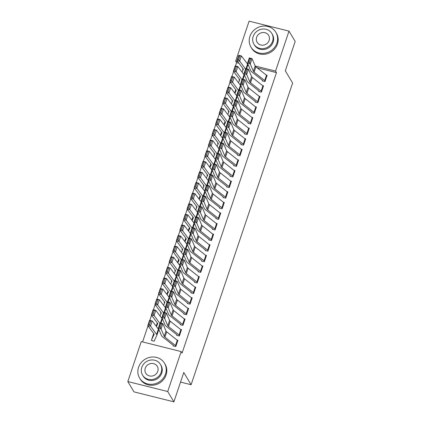 <?xml version="1.0" encoding="UTF-8"?>
<svg xmlns="http://www.w3.org/2000/svg" width="423" height="423" viewBox="0 0 423 423"><rect width="100%" height="100%" fill="white"/><g stroke="black" fill="none" stroke-linecap="round" stroke-linejoin="round"><path stroke-width="0.63" d="M238.942 63.233L236.573 62.641L235.447 65.983M233.596 71.487L231.883 76.584M230.027 82.083L228.314 87.18M226.464 92.685L224.745 97.782M222.895 103.286L221.181 108.383M219.326 113.887L217.612 118.985M215.762 124.484L214.043 129.581M212.193 135.085L210.474 140.182M208.624 145.686L206.91 150.784M205.06 156.288L203.341 161.385M201.491 166.884L199.772 171.981M197.922 177.486L196.209 182.583M194.358 188.087L192.639 193.184M190.789 198.688L189.07 203.786M187.22 209.285L185.507 214.382M183.651 219.886L181.938 224.983M180.087 230.487L178.369 235.585M176.518 241.089L174.805 246.186M172.949 251.685L171.236 256.782M169.385 262.286L167.667 267.384M165.816 272.888L164.103 277.985M162.247 283.489L160.534 288.586M158.683 294.085L156.965 299.183M155.114 304.687L153.401 309.784M151.545 315.288L149.832 320.385M147.981 325.89L142.583 341.921M236.573 62.641L235.659 61.113L249.105 21.15L289.004 31.122L275.553 71.085L255.154 65.983M289.004 31.122L295.185 41.443L285.303 70.81L292.626 83.045L191.101 384.724L183.778 372.489L173.895 401.85L133.996 391.878L127.815 381.557L141.266 341.594L181.166 351.561L167.714 391.524L127.815 381.557M180.547 382.085L191.101 384.724M258.892 90.977L258.717 91.505L261.409 92.177L263.55 85.816L262.54 85.568M253.99 112.359L255.772 107.061A4.056 1.058 -161.4 0 1 256.232 107.542L254.45 112.841A4.056 1.058 -161.4 0 0 253.99 112.359L243.405 103.936A5.795 1.512 18.6 0 1 242.68 103.122L239.545 95.741L236.817 95.001L239.952 102.382A8.687 2.268 -161.4 0 0 241.036 103.609L251.622 112.032A1.158 0.301 18.6 0 1 251.754 112.169L251.579 112.703L254.276 113.38L256.417 107.019L255.407 106.765M246.858 133.557L248.639 128.259A4.056 1.058 -161.4 0 1 249.099 128.74L247.318 134.038A4.056 1.058 -161.4 0 0 246.858 133.557L236.272 125.139A5.795 1.512 18.6 0 1 235.548 124.32L232.412 116.944L229.684 116.203L232.819 123.585A8.687 2.268 -161.4 0 0 233.903 124.806L244.489 133.229A1.158 0.301 18.6 0 1 244.621 133.367L244.446 133.906L247.143 134.577L249.284 128.217L248.269 127.968M239.719 154.76L241.507 149.462A4.056 1.058 -161.4 0 1 241.967 149.943L240.179 155.241A4.056 1.058 -161.4 0 0 239.719 154.76L229.134 146.337A5.795 1.512 18.6 0 1 228.415 145.523L225.279 138.141L222.551 137.401L225.686 144.782A8.687 2.268 -161.4 0 0 226.77 146.009L237.356 154.432A1.158 0.301 18.6 0 1 237.483 154.569L237.314 155.104L240.005 155.78L242.146 149.419L241.136 149.166M230.355 175.778L230.175 176.306L232.872 176.978L235.014 170.617L234.004 170.369M223.222 196.975L223.043 197.504L225.739 198.181L227.881 191.82L226.865 191.566M216.084 218.178L215.91 218.707L218.601 219.378L220.743 213.018L219.733 212.769M208.951 239.376L208.772 239.904L211.468 240.581L213.61 234.22L212.6 233.967M204.51 261.25L204.51 261.24A4.056 1.058 -161.4 0 0 204.05 260.758L193.464 252.341A5.795 1.512 18.6 0 1 192.74 251.521L189.604 244.145L186.876 243.405L190.012 250.786A8.687 2.268 -161.4 0 0 191.096 252.008L201.681 260.431A1.158 0.301 18.6 0 1 201.813 260.568L201.639 261.107L204.335 261.779L206.472 255.418L205.462 255.169M197.377 282.448L197.372 282.442A4.056 1.058 -161.4 0 0 196.912 281.961L186.326 273.538A5.795 1.512 18.6 0 1 185.607 272.724L182.472 265.343L179.743 264.602L182.879 271.984A8.687 2.268 -161.4 0 0 183.963 273.21L194.548 281.633A1.158 0.301 18.6 0 1 194.675 281.771L194.501 282.305L197.197 282.982L199.339 276.621L198.329 276.367M190.244 303.651L190.239 303.64A4.056 1.058 -161.4 0 0 189.779 303.159L179.193 294.741A5.795 1.512 18.6 0 1 178.469 293.922L175.334 286.545L172.605 285.805L175.741 293.187A8.687 2.268 -161.4 0 0 176.825 294.408L187.41 302.831A1.158 0.301 18.6 0 1 187.542 302.968L187.368 303.508L190.064 304.179L192.206 297.818L191.196 297.57M184.893 319.55L183.106 324.843A4.056 1.058 -161.4 0 0 182.646 324.362L172.061 315.939A5.795 1.512 18.6 0 1 171.336 315.124L168.201 307.743L165.472 307.003L168.608 314.384A8.687 2.268 -161.4 0 0 169.692 315.611L180.277 324.034A1.158 0.301 18.6 0 1 180.41 324.171L180.235 324.705L182.932 325.382L185.068 319.021L184.058 318.768M152.116 340.663L151.704 339.981L151.534 340.515L154.226 341.192L154.591 340.113M177.755 340.753L175.968 346.04A4.056 1.058 -161.4 0 0 175.508 345.559L164.922 337.142A5.795 1.512 18.6 0 1 164.203 336.322L161.068 328.946L158.339 328.206L161.475 335.587A8.687 2.268 -161.4 0 0 162.554 336.808L173.139 345.231A1.158 0.301 18.6 0 1 173.271 345.369L173.097 345.908L175.794 346.58L177.935 340.219L176.925 339.97M181.166 351.561L182.08 353.094L276.473 72.613L257.052 67.759M248.555 65.639L247.698 65.422M181.324 330.151L179.537 335.444A4.056 1.058 -161.4 0 0 179.077 334.963L168.491 326.54A5.795 1.512 18.6 0 1 167.767 325.726L164.632 318.345L161.903 317.604L165.039 324.986A8.687 2.268 -161.4 0 0 166.123 326.212L176.708 334.63A1.158 0.301 18.6 0 1 176.84 334.767L176.666 335.307L179.363 335.978L181.504 329.623L180.489 329.369M186.675 314.252L186.67 314.241A4.056 1.058 -161.4 0 0 186.21 313.76L175.624 305.343A5.795 1.512 18.6 0 1 174.905 304.523L171.77 297.142L169.041 296.407L172.177 303.788A8.687 2.268 -161.4 0 0 173.261 305.009L183.841 313.432A1.158 0.301 18.6 0 1 183.973 313.57L183.799 314.109L186.495 314.781L188.637 308.42L187.627 308.166M193.808 293.049L193.808 293.044A4.056 1.058 -161.4 0 0 193.348 292.563L182.762 284.14A5.795 1.512 18.6 0 1 182.038 283.325L178.903 275.944L176.174 275.204L179.31 282.585A8.687 2.268 -161.4 0 0 180.394 283.812L190.979 292.23A1.158 0.301 18.6 0 1 191.111 292.367L190.937 292.906L193.634 293.578L195.77 287.222L194.76 286.968M200.946 271.852L200.941 271.841A4.056 1.058 -161.4 0 0 200.481 271.36L189.895 262.942A5.795 1.512 18.6 0 1 189.171 262.123L186.035 254.741L183.307 254.006L186.443 261.388A8.687 2.268 -161.4 0 0 187.526 262.609L198.112 271.032A1.158 0.301 18.6 0 1 198.244 271.169L198.07 271.709L200.766 272.38L202.908 266.019L201.898 265.766M205.382 249.977L205.203 250.506L207.899 251.177L210.041 244.822L209.031 244.568M212.52 228.774L212.341 229.308L215.037 229.98L217.173 223.619L216.164 223.365M219.653 207.577L219.474 208.105L222.17 208.777L224.312 202.421L223.302 202.168M226.786 186.374L226.612 186.908L229.303 187.579L231.444 181.218L230.435 180.965M233.924 165.176L233.745 165.705L236.441 166.376L238.583 160.021L237.567 159.767M243.288 144.158L245.07 138.86A4.056 1.058 -161.4 0 1 245.53 139.341L243.748 144.64A4.056 1.058 -161.4 0 0 243.288 144.158L232.703 135.741A5.795 1.512 18.6 0 1 231.978 134.921L228.843 127.54L226.115 126.805L229.25 134.186A8.687 2.268 -161.4 0 0 230.334 135.408L240.92 143.831A1.158 0.301 18.6 0 1 241.052 143.968L240.877 144.507L243.574 145.179L245.715 138.818L244.706 138.564M250.421 122.961L252.208 117.657A4.056 1.058 -161.4 0 1 252.668 118.139L250.881 123.442A4.056 1.058 -161.4 0 0 250.421 122.961L239.836 114.538A5.795 1.512 18.6 0 1 239.117 113.724L235.981 106.342L233.253 105.602L236.388 112.983A8.687 2.268 -161.4 0 0 237.472 114.21L248.058 122.628A1.158 0.301 18.6 0 1 248.185 122.765L248.015 123.305L250.707 123.976L252.848 117.62L251.838 117.367M258.025 102.25L258.019 102.239A4.056 1.058 -161.4 0 0 257.559 101.758L246.974 93.34A5.795 1.512 18.6 0 1 246.249 92.521L243.114 85.139L240.386 84.404L243.521 91.786A8.687 2.268 -161.4 0 0 244.605 93.007L255.191 101.43A1.158 0.301 18.6 0 1 255.323 101.568L255.148 102.107L257.845 102.778L259.986 96.418L258.971 96.164M262.461 80.375L262.281 80.904L264.978 81.576L267.119 75.22L266.109 74.966M247.936 64.18L247.571 64.09M237.726 61.631L235.659 61.113M173.895 401.85L167.714 391.524M276.473 72.613L275.553 71.085M173.271 345.369L173.684 346.051M159.222 327.159L158.339 328.206L160.121 322.908L162.85 323.643L161.068 328.946L160.317 327.455L161.565 323.743L160.47 323.452L159.222 327.159L160.317 327.455M177.75 340.742A4.056 1.058 -161.4 0 0 177.295 340.261L166.71 331.838A5.795 1.512 18.6 0 1 165.985 331.024L162.85 323.643L161.565 323.743M160.121 322.908L160.47 323.452M153.412 334.36A4.056 1.058 18.6 0 1 153.422 334.329A4.056 1.058 18.6 0 1 153.433 334.297L153.782 333.562M150.757 321.02L149.7 320.782L148.447 324.489L149.509 324.732L150.757 321.02L152.211 320.93L150.429 326.228L147.78 325.625L149.562 320.322L152.211 320.93L158.366 329.062A8.687 2.268 18.6 0 1 158.651 330.014A8.687 2.268 18.6 0 1 158.625 330.083M154.406 340.663L154.4 340.652A1.158 0.301 -161.4 0 1 154.384 340.552A1.158 0.301 -161.4 0 0 154.384 340.552L156.843 335.381A8.687 2.268 18.6 0 0 156.87 335.317A8.687 2.268 18.6 0 0 156.584 334.366L149.509 324.732M151.704 339.981A4.056 1.058 18.6 0 1 151.635 339.627A4.056 1.058 18.6 0 1 151.651 339.6L154.104 334.434A5.795 1.512 -161.4 0 0 154.12 334.392A5.795 1.512 -161.4 0 0 153.93 333.758L147.78 325.625L148.447 324.489M149.7 320.782L149.562 320.322M176.84 334.767L177.248 335.455M162.792 316.557L161.903 317.604L163.69 312.306L166.419 313.041L164.632 318.345L163.881 316.853L165.129 313.147L164.039 312.851L162.792 316.557L163.881 316.853M181.319 330.141A4.056 1.058 -161.4 0 0 180.859 329.66L170.273 321.242A5.795 1.512 18.6 0 1 169.554 320.423L166.419 313.041L165.129 313.147M163.69 312.306L164.039 312.851M180.41 324.171L180.817 324.853M166.355 305.961L165.472 307.003L167.254 301.705L169.983 302.445L168.201 307.743L167.45 306.257L168.698 302.545L167.608 302.249L166.355 305.961L167.45 306.257M184.888 319.545A4.056 1.058 -161.4 0 0 184.428 319.064L173.842 310.641A5.795 1.512 18.6 0 1 173.118 309.826L169.983 302.445L168.698 302.545M167.254 301.705L167.608 302.249M156.981 323.759A4.056 1.058 18.6 0 1 156.986 323.727A4.056 1.058 18.6 0 1 157.002 323.695L157.351 322.961M154.326 310.424L153.263 310.181L152.016 313.887L153.078 314.13L154.326 310.424L155.78 310.329L153.998 315.627L151.349 315.024L153.131 309.721L155.78 310.329L161.935 318.466A8.687 2.268 18.6 0 1 162.221 319.418A8.687 2.268 18.6 0 1 162.194 319.481M158.546 328.697L156.584 334.366M153.078 314.13L159.931 323.473M156.415 326.482L157.673 323.838A5.795 1.512 -161.4 0 0 157.689 323.791A5.795 1.512 -161.4 0 0 157.499 323.156L151.349 315.024L152.016 313.887M153.263 310.181L153.131 309.721M160.544 313.163A4.056 1.058 18.6 0 1 160.555 313.131A4.056 1.058 18.6 0 1 160.566 313.099L160.92 312.359M157.89 299.822L156.833 299.579L155.585 303.291L156.642 303.534L157.89 299.822L159.349 299.727L157.562 305.031L154.913 304.423L156.7 299.124L159.349 299.727L165.499 307.865A8.687 2.268 18.6 0 1 165.784 308.816A8.687 2.268 18.6 0 1 165.758 308.88M162.115 318.096L160.412 322.982M156.642 303.534L163.495 312.872M159.979 315.881L161.237 313.237A5.795 1.512 -161.4 0 0 161.258 313.194A5.795 1.512 -161.4 0 0 161.068 312.555L154.913 304.423L155.585 303.291M156.833 299.579L156.7 299.124M165.515 374.027A14.482 13.367 -30.9 0 0 164.462 363.22A14.482 13.367 -30.9 0 0 150.725 357.171A14.482 13.367 -30.9 0 0 138.559 367.291A14.482 13.367 -30.9 0 0 139.611 378.099A14.482 13.367 -30.9 0 0 153.353 384.147A14.482 13.367 -30.9 0 0 165.515 374.027M139.611 378.099L140.182 379.056A14.482 13.367 -30.9 0 0 153.924 385.104A14.482 13.367 -30.9 0 0 166.091 374.984A14.482 13.367 -30.9 0 0 165.039 364.177L164.462 363.22M160.46 364.425L160.983 365.303A10.427 9.623 149.1 0 1 161.745 373.086A10.427 9.623 149.1 0 1 152.983 380.372A10.427 9.623 149.1 0 1 143.09 376.015L142.562 375.132A10.427 9.623 -30.9 0 0 152.454 379.494A10.427 9.623 -30.9 0 0 161.216 372.203A10.427 9.623 -30.9 0 0 160.46 364.425A10.427 9.623 -30.9 0 0 150.567 360.068A10.427 9.623 -30.9 0 0 141.805 367.354A10.427 9.623 -30.9 0 0 142.562 375.132M145.258 368.216A6.72 6.202 -30.9 0 0 145.745 373.229A6.72 6.202 -30.9 0 0 152.121 376.036A6.72 6.202 -30.9 0 0 157.763 371.341A6.72 6.202 -30.9 0 0 157.277 366.329A6.72 6.202 -30.9 0 0 150.9 363.521A6.72 6.202 -30.9 0 0 145.258 368.216M276.891 43.093A14.482 13.367 -30.9 0 0 275.838 32.285A14.482 13.367 -30.9 0 0 262.096 26.231A14.482 13.367 -30.9 0 0 249.93 36.352A14.482 13.367 -30.9 0 0 250.982 47.159A14.482 13.367 -30.9 0 0 264.724 53.213A14.482 13.367 -30.9 0 0 276.891 43.093M250.982 47.159L251.553 48.116A14.482 13.367 -30.9 0 0 265.295 54.17A14.482 13.367 -30.9 0 0 277.462 44.05A14.482 13.367 -30.9 0 0 276.409 33.243L275.838 32.285M271.83 33.486L272.359 34.369A10.427 9.623 149.1 0 1 273.115 42.147A10.427 9.623 149.1 0 1 264.354 49.438A10.427 9.623 149.1 0 1 254.461 45.081L253.937 44.198A10.427 9.623 -30.9 0 0 263.83 48.555A10.427 9.623 -30.9 0 0 272.586 41.269A10.427 9.623 -30.9 0 0 271.83 33.486A10.427 9.623 -30.9 0 0 261.937 29.129A10.427 9.623 -30.9 0 0 253.176 36.42A10.427 9.623 -30.9 0 0 253.937 44.198M256.629 37.282A6.72 6.202 -30.9 0 0 257.115 42.295A6.72 6.202 -30.9 0 0 263.492 45.102A6.72 6.202 -30.9 0 0 269.139 40.407A6.72 6.202 -30.9 0 0 268.647 35.389A6.72 6.202 -30.9 0 0 262.276 32.582A6.72 6.202 -30.9 0 0 256.629 37.282M183.973 313.57L184.386 314.252M169.924 295.36L169.041 296.407L170.823 291.103L173.552 291.844L171.77 297.142L171.019 295.656L172.267 291.944L171.172 291.648L169.924 295.36L171.019 295.656M186.67 314.241L188.457 308.943A4.056 1.058 -161.4 0 0 187.997 308.462L177.411 300.039A5.795 1.512 18.6 0 1 176.687 299.225L173.552 291.844L172.267 291.944M170.823 291.103L171.172 291.648M187.542 302.968L187.949 303.651M173.493 284.758L172.605 285.805L174.392 280.507L177.121 281.242L175.334 286.545L174.583 285.054L175.831 281.343L174.741 281.052L173.493 284.758L174.583 285.054M190.239 303.64L192.021 298.342A4.056 1.058 -161.4 0 0 191.561 297.861L180.975 289.438A5.795 1.512 18.6 0 1 180.256 288.623L177.121 281.242L175.831 281.343M174.392 280.507L174.741 281.052M164.113 302.561A4.056 1.058 18.6 0 1 164.124 302.53A4.056 1.058 18.6 0 1 164.135 302.498L164.484 301.763M161.459 289.221L160.402 288.978L159.148 292.69L160.211 292.933L161.459 289.221L162.913 289.131L161.131 294.429L158.482 293.821L160.264 288.523L162.913 289.131L169.068 297.263A8.687 2.268 18.6 0 1 169.353 298.215A8.687 2.268 18.6 0 1 169.327 298.284M165.679 307.495L163.981 312.385M160.211 292.933L167.064 302.276M163.548 305.284L164.806 302.635A5.795 1.512 -161.4 0 0 164.822 302.593A5.795 1.512 -161.4 0 0 164.632 301.959L158.482 293.821L159.148 292.69M160.402 288.978L160.264 288.523M167.682 291.96A4.056 1.058 18.6 0 1 167.688 291.928A4.056 1.058 18.6 0 1 167.704 291.896L168.053 291.161M165.028 278.62L163.965 278.382L162.718 282.088L163.78 282.331L165.028 278.62L166.482 278.53L164.7 283.828L162.051 283.225L163.833 277.922L166.482 278.53L172.637 286.662A8.687 2.268 18.6 0 1 172.922 287.614A8.687 2.268 18.6 0 1 172.896 287.682M169.248 296.898L167.545 301.784M163.78 282.331L170.633 291.674M167.117 294.683L168.375 292.034A5.795 1.512 -161.4 0 0 168.391 291.992A5.795 1.512 -161.4 0 0 168.201 291.357L162.051 283.225L162.718 282.088M163.965 278.382L163.833 277.922M191.111 292.367L191.519 293.054M177.057 274.157L176.174 275.204L177.956 269.906L180.684 270.641L178.903 275.944L178.152 274.453L179.4 270.746L178.31 270.45L177.057 274.157L178.152 274.453M193.808 293.044L195.59 287.74A4.056 1.058 -161.4 0 0 195.13 287.259L184.544 278.842A5.795 1.512 18.6 0 1 183.82 278.022L180.684 270.641L179.4 270.746M177.956 269.906L178.31 270.45M171.246 281.358A4.056 1.058 18.6 0 1 171.257 281.327A4.056 1.058 18.6 0 1 171.267 281.295L171.622 280.56M168.592 268.023L167.534 267.78L166.287 271.487L167.344 271.73L168.592 268.023L170.051 267.928L168.264 273.226L165.615 272.624L167.402 267.32L170.051 267.928L176.201 276.066A8.687 2.268 18.6 0 1 176.486 277.017A8.687 2.268 18.6 0 1 176.46 277.081M172.817 286.297L171.114 291.183M167.344 271.73L174.197 281.073M170.681 284.082L171.939 281.438A5.795 1.512 -161.4 0 0 171.96 281.39A5.795 1.512 -161.4 0 0 171.77 280.756L165.615 272.624L166.287 271.487M167.534 267.78L167.402 267.32M194.675 281.771L195.088 282.453M180.626 263.561L179.743 264.602L181.525 259.304L184.254 260.045L182.472 265.343L181.721 263.857L182.969 260.145L181.874 259.849L180.626 263.561L181.721 263.857M197.372 282.442L199.159 277.144A4.056 1.058 -161.4 0 0 198.699 276.663L188.113 268.24A5.795 1.512 18.6 0 1 187.389 267.426L184.254 260.045L182.969 260.145M181.525 259.304L181.874 259.849M174.815 270.762A4.056 1.058 18.6 0 1 174.826 270.731A4.056 1.058 18.6 0 1 174.836 270.699L175.185 269.959M172.161 257.422L171.104 257.179L169.856 260.891L170.913 261.134L172.161 257.422L173.615 257.327L171.833 262.63L169.184 262.022L170.966 256.724L173.615 257.327L179.77 265.464A8.687 2.268 18.6 0 1 180.055 266.416A8.687 2.268 18.6 0 1 180.029 266.479M176.38 275.696L174.683 280.581M170.913 261.134L177.766 270.471M174.25 273.48L175.508 270.836A5.795 1.512 -161.4 0 0 175.524 270.794A5.795 1.512 -161.4 0 0 175.334 270.154L169.184 262.022L169.856 260.891M171.104 257.179L170.966 256.724M198.244 271.169L198.651 271.852M184.195 252.959L183.307 254.006L185.094 248.703L187.823 249.443L186.035 254.741L185.285 253.255L186.532 249.544L185.443 249.247L184.195 252.959L185.285 253.255M200.941 271.841L202.723 266.543A4.056 1.058 -161.4 0 0 202.263 266.062L191.677 257.639A5.795 1.512 18.6 0 1 190.958 256.824L187.823 249.443L186.532 249.544M185.094 248.703L185.443 249.247M178.384 260.161A4.056 1.058 18.6 0 1 178.39 260.129A4.056 1.058 18.6 0 1 178.406 260.097L178.755 259.362M175.73 246.821L174.667 246.577L173.419 250.289L174.482 250.532L175.73 246.821L177.184 246.731L175.402 252.029L172.753 251.421L174.535 246.123L177.184 246.731L183.339 254.863A8.687 2.268 18.6 0 1 183.624 255.815A8.687 2.268 18.6 0 1 183.598 255.883M179.949 265.094L178.247 269.985M174.482 250.532L181.335 259.875M177.819 262.884L179.077 260.235A5.795 1.512 -161.4 0 0 179.093 260.193A5.795 1.512 -161.4 0 0 178.903 259.558L172.753 251.421L173.419 250.289M174.667 246.577L174.535 246.123M201.813 260.568L202.22 261.25M187.764 242.358L186.876 243.405L188.658 238.107L191.386 238.842L189.604 244.145L188.854 242.654L190.101 238.942L189.012 238.651L187.764 242.358L188.854 242.654M204.51 261.24L206.292 255.941A4.056 1.058 -161.4 0 0 205.832 255.46L195.246 247.037A5.795 1.512 18.6 0 1 194.522 246.223L191.386 238.842L190.101 238.942M188.658 238.107L189.012 238.651M181.948 249.559A4.056 1.058 18.6 0 1 181.959 249.528A4.056 1.058 18.6 0 1 181.969 249.496L182.324 248.761M179.294 236.219L178.236 235.981L176.988 239.688L178.046 239.931L179.294 236.219L180.753 236.129L178.966 241.427L176.317 240.824L178.104 235.521L180.753 236.129L186.903 244.261A8.687 2.268 18.6 0 1 187.188 245.213A8.687 2.268 18.6 0 1 187.162 245.282M183.519 254.498L181.816 259.384M178.046 239.931L184.899 249.274M181.382 252.282L182.641 249.633A5.795 1.512 -161.4 0 0 182.662 249.591A5.795 1.512 -161.4 0 0 182.472 248.957L176.317 240.824L176.988 239.688M178.236 235.981L178.104 235.521M208.079 250.649L208.074 250.643A4.056 1.058 -161.4 0 0 207.614 250.162L197.028 241.739A5.795 1.512 18.6 0 1 196.309 240.925L193.174 233.544L190.445 232.803L193.581 240.185A8.687 2.268 -161.4 0 0 194.665 241.411L205.25 249.829A1.158 0.301 18.6 0 1 205.377 249.967L205.79 250.654M191.328 231.756L190.445 232.803L192.227 227.505L194.955 228.24L193.174 233.544L192.423 232.053L193.671 228.346L192.576 228.05L191.328 231.756L192.423 232.053M208.074 250.643L209.861 245.34A4.056 1.058 -161.4 0 0 209.401 244.859L198.815 236.441A5.795 1.512 18.6 0 1 198.091 235.622L194.955 228.24L193.671 228.346M192.227 227.505L192.576 228.05M185.517 238.958A4.056 1.058 18.6 0 1 185.528 238.926A4.056 1.058 18.6 0 1 185.538 238.895L185.887 238.16M182.863 225.623L181.805 225.38L180.558 229.086L181.615 229.329L182.863 225.623L184.317 225.528L182.535 230.826L179.886 230.223L181.668 224.92L184.317 225.528L190.472 233.665A8.687 2.268 18.6 0 1 190.757 234.617A8.687 2.268 18.6 0 1 190.731 234.68M187.082 243.897L185.385 248.782M181.615 229.329L188.468 238.672M184.951 241.681L186.21 239.037A5.795 1.512 -161.4 0 0 186.226 238.99A5.795 1.512 -161.4 0 0 186.035 238.355L179.886 230.223L180.558 229.086M181.805 225.38L181.668 224.92M211.648 240.047L211.643 240.042A4.056 1.058 -161.4 0 0 211.183 239.561L200.597 231.138A5.795 1.512 18.6 0 1 199.873 230.324L196.737 222.942L194.009 222.202L197.144 229.583A8.687 2.268 -161.4 0 0 198.228 230.81L208.814 239.233A1.158 0.301 18.6 0 1 208.946 239.37L209.353 240.053M194.897 221.16L194.009 222.202L195.796 216.904L198.524 217.644L196.737 222.942L195.986 221.456L197.234 217.745L196.145 217.448L194.897 221.16L195.986 221.456M211.643 240.042L213.425 234.744A4.056 1.058 -161.4 0 0 212.965 234.263L202.379 225.84A5.795 1.512 18.6 0 1 201.66 225.025L198.524 217.644L197.234 217.745M195.796 216.904L196.145 217.448M189.086 228.362A4.056 1.058 18.6 0 1 189.092 228.33A4.056 1.058 18.6 0 1 189.107 228.298L189.456 227.558M186.432 215.021L185.369 214.778L184.121 218.49L185.184 218.733L186.432 215.021L187.886 214.926L186.104 220.23L183.455 219.622L185.237 214.324L187.886 214.926L194.041 223.064A8.687 2.268 18.6 0 1 194.326 224.016A8.687 2.268 18.6 0 1 194.3 224.079M190.651 233.295L190.477 233.67M185.184 218.733L192.037 228.071M188.521 231.08L189.779 228.436A5.795 1.512 -161.4 0 0 189.795 228.394A5.795 1.512 -161.4 0 0 189.604 227.754L183.455 219.622L184.121 218.49M185.369 214.778L185.237 214.324M214.752 228.959L216.534 223.661A4.056 1.058 -161.4 0 1 216.994 224.142L215.212 229.44A4.056 1.058 -161.4 0 0 214.752 228.959L204.166 220.542A5.795 1.512 18.6 0 1 203.442 219.722L200.306 212.341L197.578 211.606L200.714 218.987A8.687 2.268 -161.4 0 0 201.797 220.209L212.383 228.632A1.158 0.301 18.6 0 1 212.515 228.769L212.922 229.451M198.466 210.559L197.578 211.606L199.36 206.302L202.088 207.043L200.306 212.341L199.556 210.855L200.803 207.143L199.714 206.847L198.466 210.559L199.556 210.855M216.534 223.661L205.948 215.238A5.795 1.512 18.6 0 1 205.224 214.424L202.088 207.043L200.803 207.143M199.36 206.302L199.714 206.847M192.65 217.76A4.056 1.058 18.6 0 1 192.661 217.729A4.056 1.058 18.6 0 1 192.671 217.697L193.025 216.962M189.996 204.42L188.938 204.177L187.69 207.889L188.748 208.132L189.996 204.42L191.455 204.33L189.668 209.628L187.019 209.02L188.806 203.722L191.455 204.33L197.604 212.462A8.687 2.268 18.6 0 1 197.89 213.414A8.687 2.268 18.6 0 1 197.864 213.483M194.22 222.694L194.041 223.069M188.748 208.132L195.6 217.475M192.084 220.483L193.343 217.834A5.795 1.512 -161.4 0 0 193.364 217.792A5.795 1.512 -161.4 0 0 193.174 217.158L187.019 209.02L187.69 207.889M188.938 204.177L188.806 203.722M220.563 213.552L218.776 218.839A4.056 1.058 -161.4 0 0 218.316 218.358L207.73 209.94A5.795 1.512 18.6 0 1 207.011 209.121L203.875 201.745L201.147 201.004L204.283 208.386A8.687 2.268 -161.4 0 0 205.367 209.607L215.952 218.03A1.158 0.301 18.6 0 1 216.079 218.168L216.491 218.85M202.03 199.957L201.147 201.004L202.929 195.706L205.657 196.441L203.875 201.745L203.125 200.253L204.372 196.542L203.278 196.251L202.03 199.957L203.125 200.253M220.563 213.541A4.056 1.058 -161.4 0 0 220.103 213.06L209.517 204.637A5.795 1.512 18.6 0 1 208.793 203.823L205.657 196.441L204.372 196.542M202.929 195.706L203.278 196.251M196.219 207.159A4.056 1.058 18.6 0 1 196.23 207.127A4.056 1.058 18.6 0 1 196.24 207.096L196.589 206.361M193.565 193.819L192.507 193.581L191.259 197.287L192.317 197.53L193.565 193.819L195.019 193.729L193.237 199.027L190.588 198.424L192.37 193.121L195.019 193.729L201.174 201.861A8.687 2.268 18.6 0 1 201.459 202.813A8.687 2.268 18.6 0 1 201.433 202.881M197.784 212.097L197.61 212.468M192.317 197.53L199.17 206.873M195.653 209.882L196.912 207.233A5.795 1.512 -161.4 0 0 196.928 207.191A5.795 1.512 -161.4 0 0 196.737 206.556L190.588 198.424L191.259 197.287M192.507 193.581L192.37 193.121M224.132 202.95L222.345 208.243A4.056 1.058 -161.4 0 0 221.885 207.762L211.299 199.339A5.795 1.512 18.6 0 1 210.575 198.524L207.439 191.143L204.711 190.403L207.846 197.784A8.687 2.268 -161.4 0 0 208.93 199.011L219.516 207.429A1.158 0.301 18.6 0 1 219.648 207.566L220.055 208.253M205.599 189.356L204.711 190.403L206.498 185.105L209.226 185.84L207.439 191.143L206.688 189.652L207.936 185.946L206.847 185.649L205.599 189.356L206.688 189.652M224.127 202.94A4.056 1.058 -161.4 0 0 223.667 202.458L213.081 194.041A5.795 1.512 18.6 0 1 212.362 193.221L209.226 185.84L207.936 185.946M206.498 185.105L206.847 185.649M199.788 196.558A4.056 1.058 18.6 0 1 199.793 196.526A4.056 1.058 18.6 0 1 199.809 196.494L200.158 195.759M197.134 183.222L196.071 182.979L194.823 186.686L195.886 186.929L197.134 183.222L198.588 183.127L196.806 188.425L194.157 187.823L195.939 182.519L198.588 183.127L204.743 191.265A8.687 2.268 18.6 0 1 205.028 192.216A8.687 2.268 18.6 0 1 205.002 192.28M201.353 201.496L201.179 201.866M195.886 186.929L202.739 196.272M199.222 199.281L200.481 196.637A5.795 1.512 -161.4 0 0 200.497 196.589A5.795 1.512 -161.4 0 0 200.306 195.955L194.157 187.823L194.823 186.686M196.071 182.979L195.939 182.519M227.701 192.349L225.914 197.641A4.056 1.058 -161.4 0 0 225.454 197.16L214.868 188.737A5.795 1.512 18.6 0 1 214.144 187.923L211.008 180.542L208.28 179.801L211.415 187.183A8.687 2.268 -161.4 0 0 212.499 188.409L223.085 196.832A1.158 0.301 18.6 0 1 223.217 196.97L223.624 197.652M209.168 178.76L208.28 179.801L210.062 174.503L212.79 175.244L211.008 180.542L210.257 179.056L211.505 175.344L210.416 175.048L209.168 178.76L210.257 179.056M227.696 192.343A4.056 1.058 -161.4 0 0 227.236 191.862L216.65 183.439A5.795 1.512 18.6 0 1 215.926 182.625L212.79 175.244L211.505 175.344M210.062 174.503L210.416 175.048M203.352 185.961A4.056 1.058 18.6 0 1 203.363 185.93A4.056 1.058 18.6 0 1 203.373 185.898L203.727 185.158M200.703 172.621L199.64 172.378L198.392 176.09L199.45 176.333L200.703 172.621L202.157 172.526L200.375 177.829L197.721 177.221L199.508 171.923L202.157 172.526L208.306 180.663A8.687 2.268 18.6 0 1 208.592 181.615A8.687 2.268 18.6 0 1 208.565 181.679M204.922 190.895L203.22 195.78M199.45 176.333L206.308 185.671M202.786 188.679L204.045 186.035A5.795 1.512 -161.4 0 0 204.066 185.993A5.795 1.512 -161.4 0 0 203.875 185.353L197.721 177.221L198.392 176.09M199.64 172.378L199.508 171.923M231.265 181.747L229.478 187.04A4.056 1.058 -161.4 0 0 229.017 186.559L218.432 178.141A5.795 1.512 18.6 0 1 217.713 177.322L214.577 169.94L211.849 169.205L214.984 176.587A8.687 2.268 -161.4 0 0 216.068 177.808L226.654 186.231A1.158 0.301 18.6 0 1 226.781 186.369L227.193 187.051M212.732 168.158L211.849 169.205L213.631 163.902L216.359 164.642L214.577 169.94L213.827 168.454L215.074 164.743L213.98 164.447L212.732 168.158L213.827 168.454M231.265 181.742A4.056 1.058 -161.4 0 0 230.805 181.261L220.219 172.838A5.795 1.512 18.6 0 1 219.495 172.024L216.359 164.642L215.074 164.743M213.631 163.902L213.98 164.447M206.921 175.36A4.056 1.058 18.6 0 1 206.932 175.328A4.056 1.058 18.6 0 1 206.942 175.296L207.291 174.562M204.267 162.02L203.209 161.776L201.961 165.488L203.019 165.731L204.267 162.02L205.726 161.93L203.939 167.228L201.29 166.62L203.072 161.322L205.726 161.93L211.875 170.062A8.687 2.268 18.6 0 1 212.161 171.014A8.687 2.268 18.6 0 1 212.135 171.082M208.491 180.293L206.789 185.184M203.019 165.731L209.871 175.074M206.355 178.083L207.614 175.434A5.795 1.512 -161.4 0 0 207.63 175.392A5.795 1.512 -161.4 0 0 207.439 174.757L201.29 166.62L201.961 165.488M203.209 161.776L203.072 161.322M234.834 171.151L233.047 176.439A4.056 1.058 -161.4 0 0 232.587 175.957L222.001 167.54A5.795 1.512 18.6 0 1 221.277 166.72L218.141 159.344L215.413 158.604L218.548 165.985A8.687 2.268 -161.4 0 0 219.632 167.207L230.218 175.63A1.158 0.301 18.6 0 1 230.35 175.767L230.757 176.449M216.301 157.557L215.413 158.604L217.2 153.306L219.928 154.041L218.141 159.344L217.39 157.853L218.638 154.141L217.549 153.85L216.301 157.557L217.39 157.853M234.828 171.141A4.056 1.058 -161.4 0 0 234.368 170.659L223.783 162.236A5.795 1.512 18.6 0 1 223.064 161.422L219.928 154.041L218.638 154.141M217.2 153.306L217.549 153.85M210.49 164.759A4.056 1.058 18.6 0 1 210.495 164.727A4.056 1.058 18.6 0 1 210.511 164.695L210.86 163.96M207.836 151.418L206.773 151.18L205.525 154.887L206.588 155.13L207.836 151.418L209.29 151.328L207.508 156.626L204.859 156.024L206.641 150.72L209.29 151.328L215.444 159.46A8.687 2.268 18.6 0 1 215.73 160.412A8.687 2.268 18.6 0 1 215.704 160.481M212.055 169.697L210.353 174.583M206.588 155.13L213.441 164.473M209.924 167.482L211.183 164.833A5.795 1.512 -161.4 0 0 211.199 164.79A5.795 1.512 -161.4 0 0 211.008 164.156L204.859 156.024L205.525 154.887M206.773 151.18L206.641 150.72M238.403 160.55L236.616 165.842A4.056 1.058 -161.4 0 0 236.156 165.361L225.57 156.938A5.795 1.512 18.6 0 1 224.846 156.124L221.71 148.743L218.982 148.002L222.117 155.384A8.687 2.268 -161.4 0 0 223.201 156.61L233.787 165.028A1.158 0.301 18.6 0 1 233.919 165.166L234.326 165.853M219.87 146.955L218.982 148.002L220.764 142.704L223.492 143.439L221.71 148.743L220.959 147.252L222.207 143.545L221.118 143.249L219.87 146.955L220.959 147.252M238.398 160.539A4.056 1.058 -161.4 0 0 237.938 160.058L227.352 151.64A5.795 1.512 18.6 0 1 226.628 150.821L223.492 143.439L222.207 143.545M220.764 142.704L221.118 143.249M214.054 154.157A4.056 1.058 18.6 0 1 214.064 154.125A4.056 1.058 18.6 0 1 214.075 154.094L214.429 153.359M211.405 140.822L210.342 140.579L209.094 144.285L210.152 144.529L211.405 140.822L212.859 140.727L211.077 146.025L208.423 145.422L210.21 140.119L212.859 140.727L219.008 148.864A8.687 2.268 18.6 0 1 219.294 149.816A8.687 2.268 18.6 0 1 219.267 149.879M215.624 159.096L213.922 163.981M210.152 144.529L217.01 153.872M213.488 156.88L214.747 154.236A5.795 1.512 -161.4 0 0 214.768 154.189A5.795 1.512 -161.4 0 0 214.577 153.554L208.423 145.422L209.094 144.285M210.342 140.579L210.21 140.119M237.483 154.569L237.895 155.252M223.434 136.359L222.551 137.401L224.333 132.103L227.061 132.843L225.279 138.141L224.528 136.655L225.776 132.944L224.682 132.648L223.434 136.359L224.528 136.655M241.507 149.462L230.921 141.039A5.795 1.512 18.6 0 1 230.197 140.225L227.061 132.843L225.776 132.944M224.333 132.103L224.682 132.648M217.623 143.561A4.056 1.058 18.6 0 1 217.634 143.529A4.056 1.058 18.6 0 1 217.644 143.497L217.993 142.757M214.969 130.221L213.911 129.977L212.663 133.689L213.721 133.932L214.969 130.221L216.428 130.125L214.641 135.429L211.992 134.821L213.774 129.523L216.428 130.125L222.577 138.263A8.687 2.268 18.6 0 1 222.863 139.215A8.687 2.268 18.6 0 1 222.836 139.278M219.193 148.494L217.491 153.38M213.721 133.932L220.573 143.27M217.057 146.279L218.316 143.635A5.795 1.512 -161.4 0 0 218.331 143.593A5.795 1.512 -161.4 0 0 218.141 142.953L211.992 134.821L212.663 133.689M213.911 129.977L213.774 129.523M241.052 143.968L241.459 144.65M227.003 125.758L226.115 126.805L227.902 121.501L230.63 122.242L228.843 127.54L228.092 126.054L229.34 122.342L228.251 122.046L227.003 125.758L228.092 126.054M245.07 138.86L234.485 130.437A5.795 1.512 18.6 0 1 233.766 129.623L230.63 122.242L229.34 122.342M227.902 121.501L228.251 122.046M221.192 132.959A4.056 1.058 18.6 0 1 221.197 132.928A4.056 1.058 18.6 0 1 221.213 132.896L221.562 132.161M218.538 119.619L217.475 119.376L216.227 123.088L217.29 123.331L218.538 119.619L219.992 119.529L218.21 124.827L215.561 124.219L217.343 118.921L219.992 119.529L226.146 127.661A8.687 2.268 18.6 0 1 226.432 128.613A8.687 2.268 18.6 0 1 226.405 128.682M222.757 137.893L221.055 142.784M217.29 123.331L224.142 132.674M220.626 135.683L221.885 133.034A5.795 1.512 -161.4 0 0 221.901 132.991A5.795 1.512 -161.4 0 0 221.71 132.357L215.561 124.219L216.227 123.088M217.475 119.376L217.343 118.921M244.621 133.367L245.028 134.049M230.572 115.156L229.684 116.203L231.466 110.905L234.194 111.64L232.412 116.944L231.661 115.453L232.909 111.741L231.82 111.45L230.572 115.156L231.661 115.453M248.639 128.259L238.054 119.836A5.795 1.512 18.6 0 1 237.329 119.022L234.194 111.64L232.909 111.741M231.466 110.905L231.82 111.45M224.761 122.358A4.056 1.058 18.6 0 1 224.766 122.326A4.056 1.058 18.6 0 1 224.782 122.295L225.131 121.56M222.107 109.018L221.044 108.78L219.796 112.486L220.854 112.73L222.107 109.018L223.561 108.928L221.779 114.226L219.125 113.623L220.912 108.32L223.561 108.928L229.71 117.06A8.687 2.268 18.6 0 1 229.996 118.012A8.687 2.268 18.6 0 1 229.969 118.08M226.326 127.297L224.624 132.182M220.854 112.73L227.711 122.073M224.19 125.081L225.448 122.432A5.795 1.512 -161.4 0 0 225.47 122.39A5.795 1.512 -161.4 0 0 225.279 121.755L219.125 113.623L219.796 112.486M221.044 108.78L220.912 108.32M248.185 122.765L248.597 123.453M234.136 104.555L233.253 105.602L235.035 100.304L237.763 101.039L235.981 106.342L235.23 104.851L236.478 101.145L235.384 100.848L234.136 104.555L235.23 104.851M252.208 117.657L241.623 109.24A5.795 1.512 18.6 0 1 240.899 108.42L237.763 101.039L236.478 101.145M235.035 100.304L235.384 100.848M228.325 111.757A4.056 1.058 18.6 0 1 228.335 111.725A4.056 1.058 18.6 0 1 228.346 111.693L228.695 110.958M225.671 98.422L224.613 98.178L223.365 101.885L224.423 102.128L225.671 98.422L227.13 98.326L225.343 103.624L222.694 103.022L224.476 97.718L227.13 98.326L233.279 106.464A8.687 2.268 18.6 0 1 233.565 107.416A8.687 2.268 18.6 0 1 233.538 107.479M229.895 116.695L228.193 121.581M224.423 102.128L231.275 111.471M227.759 114.48L229.017 111.836A5.795 1.512 -161.4 0 0 229.039 111.788A5.795 1.512 -161.4 0 0 228.843 111.154L222.694 103.022L223.365 101.885M224.613 98.178L224.476 97.718M251.754 112.169L252.161 112.851M237.705 93.959L236.817 95.001L238.604 89.702L241.332 90.443L239.545 95.741L238.794 94.255L240.042 90.543L238.953 90.247L237.705 93.959L238.794 94.255M255.772 107.061L245.187 98.638A5.795 1.512 18.6 0 1 244.468 97.824L241.332 90.443L240.042 90.543M238.604 89.702L238.953 90.247M231.894 101.16A4.056 1.058 18.6 0 1 231.904 101.129A4.056 1.058 18.6 0 1 231.915 101.097L232.264 100.357M229.24 87.82L228.177 87.577L226.929 91.289L227.992 91.532L229.24 87.82L230.694 87.725L228.912 93.028L226.263 92.42L228.045 87.122L230.694 87.725L236.848 95.862A8.687 2.268 18.6 0 1 237.134 96.814A8.687 2.268 18.6 0 1 237.107 96.878M233.459 106.094L231.756 110.979M227.992 91.532L234.844 100.87M231.328 103.878L232.587 101.234A5.795 1.512 -161.4 0 0 232.602 101.192A5.795 1.512 -161.4 0 0 232.412 100.552L226.263 92.42L226.929 91.289M228.177 87.577L228.045 87.122M255.323 101.568L255.73 102.25M241.274 83.357L240.386 84.404L242.168 79.101L244.901 79.841L243.114 85.139L242.363 83.654L243.611 79.942L242.522 79.646L241.274 83.357L242.363 83.654M258.019 102.239L259.801 96.941A4.056 1.058 -161.4 0 0 259.341 96.46L248.756 88.037A5.795 1.512 18.6 0 1 248.031 87.223L244.901 79.841L243.611 79.942M242.168 79.101L242.522 79.646M235.463 90.559A4.056 1.058 18.6 0 1 235.468 90.527A4.056 1.058 18.6 0 1 235.484 90.496L235.833 89.761M232.809 77.219L231.746 76.975L230.498 80.687L231.555 80.93L232.809 77.219L234.263 77.129L232.481 82.427L229.826 81.819L231.614 76.521L234.263 77.129L240.412 85.261A8.687 2.268 18.6 0 1 240.698 86.213A8.687 2.268 18.6 0 1 240.671 86.281M237.028 95.492L235.325 100.383M231.555 80.93L238.413 90.273M234.892 93.282L236.15 90.633A5.795 1.512 -161.4 0 0 236.171 90.591A5.795 1.512 -161.4 0 0 235.981 89.956L229.826 81.819L230.498 80.687M231.746 76.975L231.614 76.521M261.588 91.648L261.583 91.638A4.056 1.058 -161.4 0 0 261.123 91.157L250.538 82.739A5.795 1.512 18.6 0 1 249.819 81.919L246.683 74.543L243.955 73.803L247.09 81.184A8.687 2.268 -161.4 0 0 248.174 82.406L258.76 90.829A1.158 0.301 18.6 0 1 258.887 90.966L259.299 91.648M244.838 72.756L243.955 73.803L245.737 68.505L248.465 69.24L246.683 74.543L245.932 73.052L247.18 69.34L246.086 69.049L244.838 72.756L245.932 73.052M261.583 91.638L263.37 86.34A4.056 1.058 -161.4 0 0 262.91 85.858L252.325 77.435A5.795 1.512 18.6 0 1 251.6 76.621L248.465 69.24L247.18 69.34M245.737 68.505L246.086 69.049M239.027 79.958A4.056 1.058 18.6 0 1 239.037 79.926A4.056 1.058 18.6 0 1 239.048 79.894L239.397 79.159M236.372 66.617L235.315 66.379L234.067 70.086L235.125 70.329L236.372 66.617L237.832 66.527L236.045 71.825L233.396 71.223L235.177 65.919L237.832 66.527L243.981 74.66A8.687 2.268 18.6 0 1 244.267 75.611A8.687 2.268 18.6 0 1 244.24 75.68M240.597 84.896L238.895 89.782M235.125 70.329L241.977 79.672M238.461 82.681L239.719 80.032A5.795 1.512 -161.4 0 0 239.741 79.989A5.795 1.512 -161.4 0 0 239.55 79.355L233.396 71.223L234.067 70.086M235.315 66.379L235.177 65.919M265.158 81.047L265.152 81.042A4.056 1.058 -161.4 0 0 264.692 80.56L254.107 72.137A5.795 1.512 18.6 0 1 253.382 71.323L250.252 63.942L247.518 63.201L250.654 70.583A8.687 2.268 -161.4 0 0 251.738 71.81L262.323 80.227A1.158 0.301 18.6 0 1 262.456 80.365L262.863 81.052M248.407 62.155L247.518 63.201L249.306 57.903L252.034 58.638L250.252 63.942L249.496 62.451L250.749 58.744L249.655 58.448L248.407 62.155L249.496 62.451M265.152 81.042L266.934 75.738A4.056 1.058 -161.4 0 0 266.474 75.257L255.889 66.839A5.795 1.512 18.6 0 1 255.169 66.02L252.034 58.638L250.749 58.744M249.306 57.903L249.655 58.448M242.596 69.356A4.056 1.058 18.6 0 1 242.606 69.324A4.056 1.058 18.6 0 1 242.617 69.293L242.966 68.558M239.941 56.021L238.879 55.778L237.631 59.484L238.694 59.728L239.941 56.021L241.396 55.926L239.614 61.224L236.965 60.621L238.746 55.318L241.396 55.926L247.55 64.063A8.687 2.268 18.6 0 1 247.836 65.015A8.687 2.268 18.6 0 1 247.809 65.079M244.161 74.295L242.458 79.18M238.694 59.728L245.546 69.071M242.03 72.079L243.288 69.435A5.795 1.512 -161.4 0 0 243.304 69.388A5.795 1.512 -161.4 0 0 243.114 68.753L236.965 60.621L237.631 59.484M238.879 55.778L238.746 55.318M164.922 337.142L166.71 331.838M164.203 336.322L165.985 331.024M175.508 345.559L177.295 340.261M154.564 340.166L154.4 340.652M153.433 334.297L151.651 339.6M168.491 326.54L170.273 321.242M167.767 325.726L169.554 320.423M179.077 334.963L180.859 329.66M172.061 315.939L173.842 310.641M171.336 315.124L173.118 309.826M182.646 324.362L184.428 319.064M157.002 323.695L156.172 326.165L156.986 323.727M175.624 305.343L177.411 300.039M174.905 304.523L176.687 299.225M186.21 313.76L187.997 308.462M179.193 294.741L180.975 289.438M178.469 293.922L180.256 288.623M189.779 303.159L191.561 297.861M167.704 291.896L166.874 294.36L167.688 291.928M182.762 284.14L184.544 278.842M182.038 283.325L183.82 278.022M193.348 292.563L195.13 287.259M186.326 273.538L188.113 268.24M185.607 272.724L187.389 267.426M196.912 281.961L198.699 276.663M189.895 262.942L191.677 257.639M189.171 262.123L190.958 256.824M200.481 271.36L202.263 266.062M178.406 260.097L177.575 262.561L178.39 260.129M193.464 252.341L195.246 247.037M192.74 251.521L194.522 246.223M204.05 260.758L205.832 255.46M197.028 241.739L198.815 236.441M196.309 240.925L198.091 235.622M207.614 250.162L209.401 244.859M190.472 233.665L188.949 238.181M185.538 238.895L184.708 241.364M200.597 231.138L202.379 225.84M199.873 230.324L201.66 225.025M211.183 239.561L212.965 234.263M194.041 223.064L192.518 227.585M189.107 228.298L188.277 230.762M204.166 220.542L205.948 215.238M203.442 219.722L205.224 214.424M197.604 212.462L196.087 216.983M192.671 217.697L191.846 220.161M207.73 209.94L209.517 204.637M207.011 209.121L208.793 203.823M218.316 218.358L220.103 213.06M201.174 201.861L199.651 206.382M211.299 199.339L213.081 194.041M210.575 198.524L212.362 193.221M221.885 207.762L223.667 202.458M199.809 196.494L198.979 198.963L199.793 196.526M214.868 188.737L216.65 183.439M214.144 187.923L215.926 182.625M225.454 197.16L227.236 191.862M218.432 178.141L220.219 172.838M217.713 177.322L219.495 172.024M229.017 186.559L230.805 181.261M222.001 167.54L223.783 162.236M221.277 166.72L223.064 161.422M232.587 175.957L234.368 170.659M210.511 164.695L209.681 167.159L210.495 164.727M225.57 156.938L227.352 151.64M224.846 156.124L226.628 150.821M236.156 165.361L237.938 160.058M229.134 146.337L230.921 141.039M228.415 145.523L230.197 140.225M232.703 135.741L234.485 130.437M231.978 134.921L233.766 129.623M221.213 132.896L220.383 135.36L221.197 132.928M236.272 125.139L238.054 119.836M235.548 124.32L237.329 119.022M224.782 122.295L223.952 124.759L224.766 122.326M239.836 114.538L241.623 109.24M239.117 113.724L240.899 108.42M243.405 103.936L245.187 98.638M242.68 103.122L244.468 97.824M246.974 93.34L248.756 88.037M246.249 92.521L248.031 87.223M257.559 101.758L259.341 96.46M235.484 90.496L234.654 92.96L235.468 90.527M250.538 82.739L252.325 77.435M249.819 81.919L251.6 76.621M261.123 91.157L262.91 85.858M254.107 72.137L255.889 66.839M253.382 71.323L255.169 66.02M264.692 80.56L266.474 75.257M247.55 64.063L246.027 68.579M158.651 330.014L156.87 335.317M153.422 334.329L151.635 339.627M162.221 319.418L160.967 323.135M165.784 308.816L164.536 312.534M169.353 298.215L168.1 301.932M172.922 287.614L171.669 291.336M176.486 277.017L175.238 280.735M180.055 266.416L178.802 270.133M183.624 255.815L182.371 259.532M187.188 245.213L185.94 248.936M190.757 234.617L189.504 238.334M185.528 238.926L184.708 241.359M194.326 224.016L193.073 227.733M189.092 228.33L188.277 230.757M197.89 213.414L196.642 217.131M192.661 217.729L191.841 220.161M201.459 202.813L200.206 206.535M205.028 192.216L203.775 195.934M208.592 181.615L207.344 185.332M212.161 171.014L210.908 174.731M215.73 160.412L214.477 164.135M219.294 149.816L218.046 153.533M222.863 139.215L221.61 142.932M226.432 128.613L225.179 132.33M229.996 118.012L228.748 121.734M233.565 107.416L232.312 111.133M237.134 96.814L235.881 100.531M240.698 86.213L239.45 89.93M244.267 75.611L243.014 79.334M247.836 65.015L246.583 68.732"/></g></svg>
